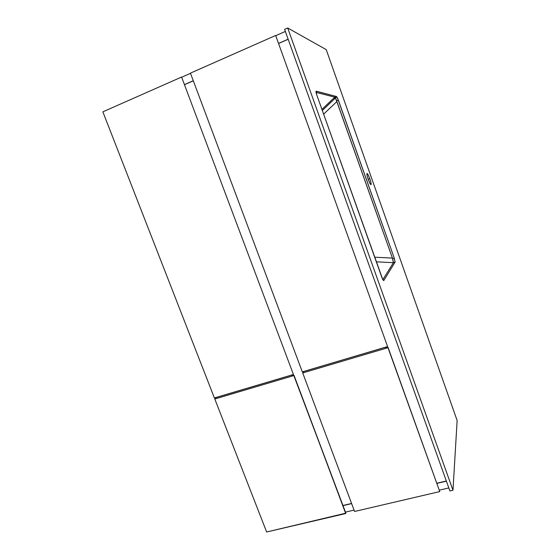 <?xml version="1.0" encoding="UTF-8"?>
<svg xmlns="http://www.w3.org/2000/svg" width="560" height="560" viewBox="0 0 560 560"><rect width="100%" height="100%" fill="white"/><g stroke="black" fill="none" stroke-linecap="round" stroke-linejoin="round"><path stroke-width="0.84" d="M285.355 31.43L275.905 35.602L285.355 31.43M190.512 73.325L181.902 77.133L190.512 73.325M288.134 39.2L278.684 43.337L288.134 39.2M193.291 80.738L184.681 84.511L193.291 80.738M446.39 481.159L436.968 483.392L446.39 481.159M351.638 503.608L343.014 505.652L351.638 503.608M448.812 487.928L439.397 490.133L448.812 487.928M354.074 510.104L345.443 512.12L354.074 510.104M278.712 43.421L288.169 39.284L278.712 43.421M446.334 480.998L436.912 483.231L446.334 480.998M181.587 77.049L102.865 111.832L181.587 77.049L293.433 374.507L214.396 397.957L102.865 111.832L214.396 397.957L293.433 374.507L181.587 77.049M293.832 375.578L214.795 398.993L216.307 397.446L291.41 375.158L294.014 375.333L345.709 513.541L266.644 532L214.795 398.993L293.832 375.578L345.835 513.163L293.832 375.578M266.644 532L345.835 513.163L294.014 375.333L291.41 375.158L216.307 397.446L214.795 398.993L266.644 532M275.674 35.469L190.442 73.136L275.674 35.469L387.583 346.57L302.309 371.875L190.442 73.136L302.309 371.875L387.583 346.57L275.674 35.469M387.989 347.69L302.715 372.953L303.751 371.497L384.734 347.473L388.08 347.466L439.754 491.589L354.585 511.469L302.715 372.953L387.989 347.69L439.754 491.589L387.989 347.69M354.585 511.469L439.754 491.589L388.08 347.466L384.734 347.473L303.751 371.497L302.715 372.953L354.585 511.469M184.709 84.595L193.319 80.822L184.709 84.595M351.582 503.454L342.951 505.498L351.582 503.454M369.838 178.71L368.172 179.319L369.838 178.71L368.2 174.846L367.038 173.418L367.031 175.308L368.214 179.431C366.583 174.272 366.464 172.543 367.864 174.251L369.838 178.71C371.469 183.869 371.581 185.584 370.16 183.848L368.214 179.431L369.873 183.33L371.021 184.702L371 182.777L369.838 178.71M449.904 490.966L452.977 490.252L457.135 420.518L326.221 49.616L287.707 28L284.62 29.365L287.707 28L452.977 490.252L449.904 490.966L284.62 29.365L449.904 490.966M393.463 262.605L392.686 258.811L394.31 258.272L395.094 262.066L393.463 262.605L395.094 262.066L383.747 280.602L382.844 279.727L316.75 94.871C315.952 92.512 315.763 91.28 316.19 91.175L336.504 96.516L334.873 97.181L316.043 92.379L334.873 97.181L336.504 96.516L338.331 100.058L336.7 100.716L334.873 97.181L336.7 100.716L338.331 100.058L394.31 258.272L392.686 258.811L335.72 98.483L334.782 97.153L321.93 109.396L334.782 97.153L336.028 99.127L392.686 258.811L393.463 262.605M382.83 279.692L393.407 262.682L392.427 258.09L374.668 257.215L392.427 258.09L393.407 262.682L382.83 279.692M452.977 490.252L287.707 28L326.221 49.616L457.135 420.518L452.977 490.252M381.962 277.662L383.747 280.602L395.094 262.066L394.31 258.272L337.561 98.154L336.504 96.516L316.05 91.21L316.75 94.871L381.962 277.662M334.453 98.938L334.068 98.021M323.624 114.156L336.966 101.465L323.624 114.156M376.313 261.828L393.407 262.682L376.313 261.828M366.919 174.594L367.864 174.251M335.3 97.636L336.931 96.971M335.454 97.979L322.322 110.488"/></g></svg>
